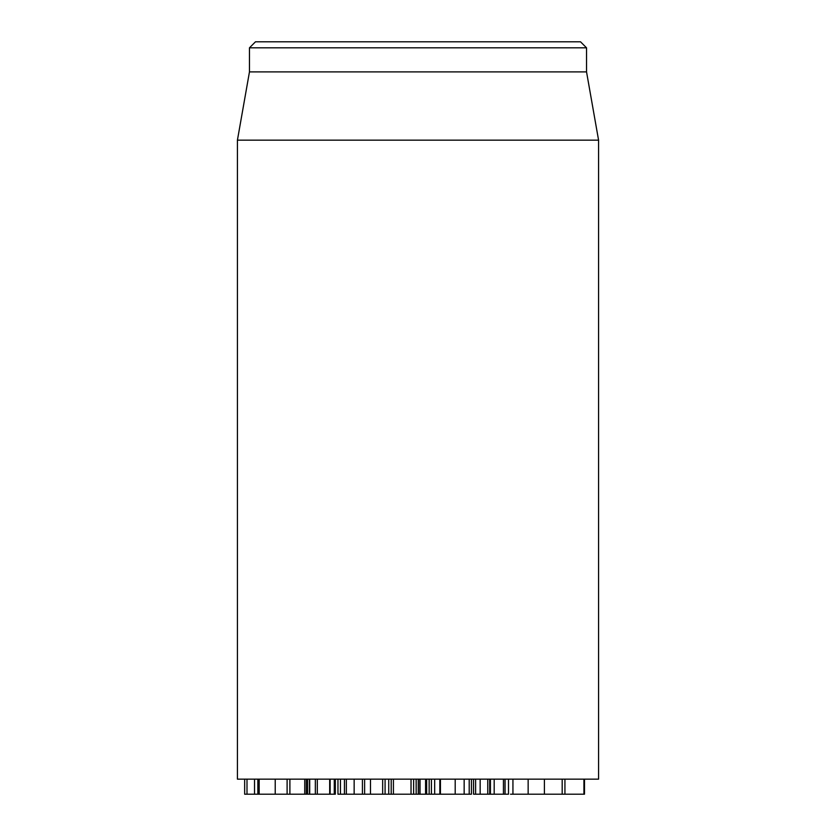 <?xml version="1.0" encoding="UTF-8"?>
<svg xmlns="http://www.w3.org/2000/svg" width="836" height="836" viewBox="0 0 836 836"><rect width="100%" height="100%" fill="white"/><g stroke="black" fill="none" stroke-linecap="round" stroke-linejoin="round"><path stroke-width="1.25" d="M337.963 779.152L337.963 794.2L354.15 794.2L354.15 779.152M419.829 779.152L419.829 794.2L419.902 779.152M418.324 779.152L418.324 794.2L419.829 794.2M475.611 779.152L475.611 794.2L508.497 794.2L508.497 779.152M473.542 779.152L473.542 794.2L475.611 794.2M490.429 779.152L490.429 794.2M505.069 779.152L505.069 794.2M503.439 779.152L503.439 794.2M494.18 779.152L494.18 794.2M505.007 779.152L505.007 794.2M487.754 779.152L487.754 794.2M480.157 779.152L480.157 794.2M489.697 779.152L489.697 794.2M425.576 779.152L425.576 794.2L471.431 794.2L471.431 779.152M469.205 779.152L469.205 794.2M426.642 779.152L426.642 794.2M429.161 779.152L429.161 794.2M382.669 779.152L382.669 794.2L388.74 794.2L388.74 779.152M385.082 779.152L385.082 794.2M362.416 779.152L362.416 794.2L370.473 794.2L370.473 779.152M364.621 779.152L364.621 794.2M344.442 779.152L344.442 794.2M346.344 779.152L346.344 794.2M340.451 779.152L340.451 794.2M510.524 794.2L584.489 794.2L584.489 779.152M512.938 779.152L512.938 794.2M544.403 779.152L544.403 794.2M583.925 779.152L583.925 794.2M244.666 779.152L244.655 794.2L307.042 794.2M246.996 779.152L246.996 794.2M254.541 779.152L254.541 794.2M257.864 779.152L257.864 794.2M419.933 779.152L419.933 794.2L425.576 794.2M420.027 779.152L420.027 794.2M455.202 779.152L455.202 794.2M388.74 794.2L416.171 794.2L416.129 779.152M415.45 794.2L418.272 794.2L418.272 779.152M289.893 779.152L289.893 794.2M304.743 779.152L304.743 794.2M306.289 779.152L306.289 794.2M307.596 779.152L307.596 794.2L314.712 794.2M309.477 779.152L309.477 794.2M315.339 779.152L315.339 794.2L329.938 794.2M317.304 779.152L317.304 794.2M330.345 794.2L334.943 794.2M330.147 779.152L330.147 794.2M335.34 779.152L335.34 794.2M275.222 779.152L275.222 794.2M237.424 140.166L237.424 779.152L598.576 779.152L598.576 140.166L237.424 140.166L249.462 71.896L586.538 71.896L586.538 47.819L580.518 41.8L255.482 41.8L249.462 47.819L586.538 47.819M249.462 71.896L249.462 47.819M382.669 794.2L370.473 794.2M362.416 794.2L354.15 794.2M528.153 779.152L528.153 794.2M564.937 779.152L564.937 794.2M434.668 779.152L434.668 794.2M440.436 779.152L440.436 794.2M393.422 779.152L393.422 794.2M411.03 779.152L411.03 794.2M413.621 779.152L413.621 794.2M309.717 779.152L309.717 794.2M334.275 779.152L334.275 794.2M562.189 794.2L562.189 779.152M244.655 794.2L244.655 779.152M431.418 794.2L431.418 779.152M439.83 794.2L439.83 779.152M464.158 794.2L464.158 779.152M391.196 794.2L391.196 779.152M416.171 794.2L416.171 779.152M287.103 794.2L287.103 779.152M329.687 794.2L329.687 779.152M259.181 794.2L259.181 779.152M586.538 71.896L598.576 140.166"/></g></svg>
